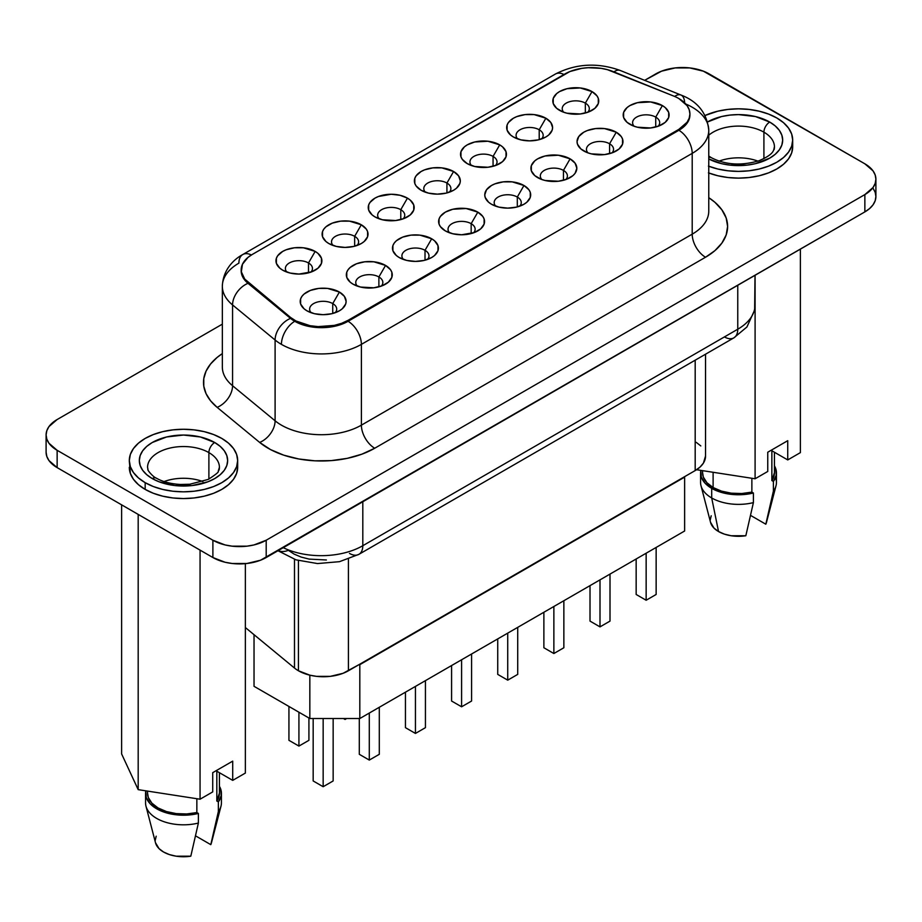 <?xml version="1.0" encoding="UTF-8"?>
<svg xmlns="http://www.w3.org/2000/svg" width="922" height="922" viewBox="0 0 922 922"><rect width="100%" height="100%" fill="white"/><g stroke="black" fill="none" stroke-linecap="round" stroke-linejoin="round"><path stroke-width="1.38" d="M202.898 481.561A35.923 20.745 0 0 0 164.07 481.561A35.923 20.745 180 0 1 202.898 481.561M147.889 464.492A35.923 20.745 180 0 1 171.999 447.631A35.923 20.745 180 0 1 208.891 452.61A35.923 20.745 180 0 1 219.413 467.281L218.226 471.257C219.136 471.81 215.806 474.53 208.234 479.417L189.794 484.246L180.505 484.476C170.685 483.9 162.641 481.791 156.371 478.172C152.545 476.732 146.932 469.344 147.993 469.667L147.566 467.281A35.923 20.745 180 0 1 169.74 448.115A35.923 20.745 180 0 1 208.891 452.61L208.891 479.094L208.891 452.61A8.24 4.76 -60 0 1 214.722 442.514A44.175 25.505 0 0 0 152.257 442.514A44.175 25.505 0 0 0 152.257 478.576A8.24 4.76 -60 0 1 156.371 478.172A8.24 4.76 120 0 0 152.257 478.576L146.759 474.715L142.68 470.312L140.167 465.518L139.314 460.551L140.167 455.572L142.68 450.789L146.759 446.375L152.257 442.514L166.582 436.982L183.49 435.046L200.385 436.982L214.722 442.514L220.208 446.375L224.3 450.789L226.812 455.572L227.653 460.551L226.812 465.518L224.3 470.312L220.208 474.715L214.722 478.576L208.026 481.757L192.099 485.56L174.869 485.56L158.953 481.757L152.257 478.576A44.175 25.505 0 0 0 214.722 478.576A44.175 25.505 0 0 0 214.722 442.514A8.24 4.76 120 0 0 208.891 452.61A35.923 20.745 180 0 1 219.09 470.07M145.169 482.667A54.179 31.279 180 0 1 129.311 460.551A54.179 31.279 180 0 1 162.756 431.646A54.179 31.279 180 0 1 221.799 438.434A54.179 31.279 180 0 1 237.669 460.551A54.179 31.279 180 0 1 204.223 489.444A54.179 31.279 180 0 1 145.169 482.667L145.169 489.398L145.169 482.667L153.386 486.562L162.756 489.444L172.921 491.23L183.49 491.829L194.058 491.23L204.223 489.444L213.593 486.562L221.799 482.667L228.541 477.93L233.543 472.513L236.631 466.647L237.669 460.551L236.631 454.442L233.543 448.576L228.541 443.171L221.799 438.434L213.593 434.539L204.223 431.646L194.058 429.871L183.49 429.272L172.921 429.871L162.756 431.646L153.386 434.539L145.169 438.434L138.438 443.171L133.425 448.576L130.348 454.442L129.311 460.551L130.348 466.647L133.425 472.513L138.438 477.93L145.169 482.667M129.311 467.281A54.179 31.279 0 0 0 145.169 489.398L153.386 493.293L162.756 496.174L172.921 497.961L183.49 498.56L194.058 497.961L204.223 496.174L213.593 493.293L221.799 489.398L228.541 484.661L233.543 479.256L236.631 473.378L237.669 467.281A54.179 31.279 0 0 1 204.223 496.174A54.179 31.279 0 0 1 145.169 489.398L138.438 484.661L133.425 479.256L130.348 473.378L129.311 460.551M757.93 161.12A35.923 20.745 0 0 0 719.102 161.12A35.923 20.745 180 0 1 757.93 161.12M707.278 122.073L721.615 116.541L729.901 115.1L738.51 114.605L755.418 116.541L769.743 122.073L775.241 125.934L779.321 130.348L781.833 135.131L782.686 140.109L781.833 145.077L779.321 149.86L775.241 154.274L769.743 158.135L755.418 163.667L747.131 165.119L729.901 165.119L721.615 163.667L708.764 158.953A44.175 25.505 0 0 0 770.458 157.72A44.175 25.505 0 0 0 769.743 122.073A8.24 4.76 120 0 0 763.912 132.169A35.923 20.745 180 0 0 708.764 135.211A35.923 20.745 180 0 1 763.912 132.169L763.912 158.653L763.912 132.169A35.923 20.745 180 0 1 774.111 149.629M708.764 157.501A8.24 4.76 -60 0 1 711.404 157.731A8.24 4.76 120 0 0 710.159 157.351M708.407 166.11L717.777 169.003L727.942 170.789L738.51 171.388L749.079 170.789L759.244 169.003L768.614 166.11L776.831 162.226L783.562 157.489L788.575 152.072L791.652 146.206L792.689 140.109L791.652 134.001L788.575 128.135L783.562 122.73L776.831 117.981L768.614 114.098L759.244 111.205L749.079 109.43L738.51 108.819L727.942 109.43L717.777 111.205L705.111 115.469A54.179 31.279 180 0 1 776.831 117.981A54.179 31.279 180 0 1 792.689 140.109A54.179 31.279 180 0 1 764.246 167.631A54.179 31.279 180 0 1 708.764 166.248M708.764 172.979A54.179 31.279 0 0 0 764.246 174.373A54.179 31.279 0 0 0 792.689 146.84L791.652 152.937L788.575 158.815L783.562 164.22L776.831 168.957L768.614 172.852L759.244 175.733L749.079 177.52L738.51 178.119L727.942 177.52L717.777 175.733L708.407 172.852M294.487 559.331L294.487 668.047A35.336 20.399 0 0 0 298.44 670.767L298.44 560.576L298.44 670.767A35.336 20.399 180 0 1 294.487 668.047L245.367 627.548L294.487 668.047L294.487 559.331M585.343 103.126L585.343 113.014L585.343 103.126A13.542 7.825 0 0 0 567.768 102.354A13.542 7.825 0 0 0 563.745 112.265A13.542 7.825 180 0 1 562.224 108.658A13.542 7.825 180 0 1 570.591 101.432A13.542 7.825 180 0 1 585.343 103.126L592.016 91.589L585.343 103.126A13.542 7.825 180 0 1 589.319 108.658A13.542 7.825 180 0 1 587.787 112.265A13.542 7.825 0 0 0 585.343 103.126M559.527 110.34L559.527 110.34A22.969 13.265 180 0 1 559.527 91.589A22.969 13.265 180 0 1 592.016 91.589L596.995 95.888L598.297 98.377L598.297 103.552L594.863 108.335L588.536 111.988L580.249 113.971L566.984 113.21L563.008 111.988L556.669 108.335L553.246 103.552L553.246 98.377L556.669 93.595L559.527 91.589L566.984 88.708L580.249 87.959L592.016 91.589A22.969 13.265 180 0 1 592.016 110.34A22.969 13.265 180 0 1 559.527 110.34M539.209 129.772L539.209 139.66L539.209 129.772A13.542 7.825 0 0 0 521.622 128.988A13.542 7.825 0 0 0 517.611 138.899A13.542 7.825 180 0 1 516.078 135.292A13.542 7.825 180 0 1 524.445 128.066A13.542 7.825 180 0 1 539.209 129.772L545.87 118.223L539.209 129.772A13.542 7.825 180 0 1 543.173 135.292A13.542 7.825 180 0 1 541.652 138.899A13.542 7.825 0 0 0 539.209 129.772M513.393 136.975L513.393 136.975A22.969 13.265 180 0 1 513.393 118.223A22.969 13.265 180 0 1 545.87 118.223L550.849 122.522L552.601 127.605L552.151 130.186L548.728 134.969L545.87 136.975L538.413 139.856L529.631 140.859L520.838 139.856L513.393 136.975L510.534 134.969L507.1 130.186L507.1 125.012L508.414 122.522L513.393 118.223L516.873 116.575L525.148 114.593L534.115 114.593L545.87 118.223A22.969 13.265 180 0 1 545.87 136.975A22.969 13.265 180 0 1 513.393 136.975L513.393 136.975M493.063 156.406L493.063 166.294L493.063 156.406A13.542 7.825 0 0 0 475.487 155.622A13.542 7.825 0 0 0 471.465 165.545A13.542 7.825 180 0 1 469.943 161.938A13.542 7.825 180 0 1 478.299 154.712A13.542 7.825 180 0 1 493.063 156.406L499.724 144.869L493.063 156.406A13.542 7.825 180 0 1 497.039 161.938A13.542 7.825 180 0 1 495.506 165.545A13.542 7.825 0 0 0 493.063 156.406M467.247 163.62L467.247 163.62A22.969 13.265 180 0 1 467.247 144.869A22.969 13.265 180 0 1 499.724 144.869L502.582 146.875L506.017 151.657L506.017 156.832L502.582 161.604L496.243 165.269L487.969 167.251L474.703 166.49L467.247 163.62L462.268 159.322L460.965 156.832L460.965 151.657L464.388 146.875L467.247 144.869L474.703 141.988L487.969 141.239L499.724 144.869A22.969 13.265 180 0 1 499.724 163.62A22.969 13.265 180 0 1 467.247 163.62L467.247 163.62M446.928 183.04L446.928 192.929L446.928 183.04A13.542 7.825 0 0 0 429.341 182.268A13.542 7.825 0 0 0 425.33 192.179A13.542 7.825 180 0 1 423.797 188.572A13.542 7.825 180 0 1 432.164 181.346A13.542 7.825 180 0 1 446.928 183.04L453.589 171.504L446.928 183.04A13.542 7.825 180 0 1 450.893 188.572A13.542 7.825 180 0 1 449.371 192.179A13.542 7.825 0 0 0 446.928 183.04M421.1 190.255L421.1 190.255A22.969 13.265 180 0 1 421.1 171.504A22.969 13.265 180 0 1 453.589 171.504L458.568 175.802L460.32 180.885L459.871 183.466L456.448 188.249L453.589 190.255L446.133 193.136L437.351 194.139L428.557 193.136L421.1 190.255L416.122 185.956L414.819 183.466L414.819 178.292L416.122 175.802L421.1 171.504L424.581 169.855L432.867 167.873L441.822 167.873L453.589 171.504A22.969 13.265 180 0 1 453.589 190.255A22.969 13.265 180 0 1 421.1 190.255M400.782 209.686L400.782 219.574L400.782 209.686A13.542 7.825 0 0 0 383.195 208.902A13.542 7.825 0 0 0 379.184 218.825A13.542 7.825 180 0 1 377.663 215.218A13.542 7.825 180 0 1 386.018 207.992A13.542 7.825 180 0 1 400.782 209.686L407.443 198.138L400.782 209.686A13.542 7.825 180 0 1 404.746 215.218A13.542 7.825 180 0 1 403.225 218.825A13.542 7.825 0 0 0 400.782 209.686M374.966 216.9L374.966 216.9A22.969 13.265 180 0 1 374.966 198.138A22.969 13.265 180 0 1 407.443 198.138L410.302 200.155L413.736 204.938L413.736 210.112L410.302 214.884L403.963 218.549L395.688 220.531L382.411 219.77L374.966 216.9L372.108 214.884L368.673 210.112L368.673 204.938L369.987 202.448L374.966 198.138L378.446 196.49L391.205 194.254L399.998 195.268L407.443 198.138A22.969 13.265 180 0 1 407.443 216.9A22.969 13.265 180 0 1 374.966 216.9L374.966 216.9M354.647 236.32A13.542 7.825 0 0 0 337.06 235.548A13.542 7.825 0 0 0 333.049 245.459A13.542 7.825 180 0 1 331.517 241.852A13.542 7.825 180 0 1 339.884 234.626A13.542 7.825 180 0 1 354.647 236.32L354.647 246.209L354.647 236.32A13.542 7.825 180 0 1 358.612 241.852A13.542 7.825 180 0 1 357.079 245.459A13.542 7.825 0 0 0 354.647 236.32L361.309 224.784L354.647 236.32M328.82 243.535L328.82 243.535A22.969 13.265 180 0 1 328.82 224.784A22.969 13.265 180 0 1 361.309 224.784L366.288 229.082L367.59 231.572L367.59 236.747L364.167 241.529L361.309 243.535L353.852 246.416L345.058 247.419L336.276 246.416L328.82 243.535L325.962 241.529L322.539 236.747L322.539 231.572L323.841 229.082L325.962 226.789L332.3 223.136L340.587 221.153L349.542 221.153L361.309 224.784A22.969 13.265 180 0 1 361.309 243.535A22.969 13.265 180 0 1 328.82 243.535L328.82 243.535M308.501 262.966A13.542 7.825 0 0 0 290.914 262.182A13.542 7.825 0 0 0 286.903 272.094A13.542 7.825 180 0 1 285.382 268.498A13.542 7.825 180 0 1 293.738 261.272A13.542 7.825 180 0 1 308.501 262.966L308.501 272.854L308.501 262.966A13.542 7.825 180 0 1 312.466 268.498A13.542 7.825 180 0 1 310.945 272.094A13.542 7.825 0 0 0 308.501 262.966L315.163 251.418L308.501 262.966M282.685 270.181L282.685 270.181A22.969 13.265 180 0 1 282.685 251.418A22.969 13.265 180 0 1 315.163 251.418L318.021 253.435L321.455 258.218L321.455 263.381L318.021 268.164L311.682 271.829L298.924 274.065L290.13 273.05L282.685 270.181L279.827 268.164L276.393 263.381L276.393 258.218L277.706 255.728L282.685 251.418L286.166 249.77L294.441 247.788L303.407 247.788L315.163 251.418A22.969 13.265 180 0 1 315.163 270.181A22.969 13.265 180 0 1 282.685 270.181M655.726 117.117A13.542 7.825 0 0 0 638.139 116.345A13.542 7.825 0 0 0 634.129 126.256A13.542 7.825 180 0 1 632.607 122.649A13.542 7.825 180 0 1 640.963 115.423A13.542 7.825 180 0 1 655.726 117.117L655.726 127.006L655.726 117.117A13.542 7.825 180 0 1 659.691 122.649A13.542 7.825 180 0 1 658.17 126.256A13.542 7.825 0 0 0 655.726 117.117L662.388 105.581L655.726 117.117M629.91 124.332L629.91 124.332A22.969 13.265 180 0 1 629.91 105.581A22.969 13.265 180 0 1 662.388 105.581L665.246 107.586L668.681 112.369L668.681 117.543L665.246 122.326L658.907 125.98L650.632 127.962L637.356 127.201L633.391 125.98L627.052 122.326L623.618 117.543L623.618 112.369L627.052 107.586L629.91 105.581L637.356 102.699L650.632 101.95L662.388 105.581A22.969 13.265 180 0 1 662.388 124.332A22.969 13.265 180 0 1 629.91 124.332M609.58 143.763A13.542 7.825 0 0 0 592.005 142.979A13.542 7.825 0 0 0 587.982 152.891A13.542 7.825 180 0 1 586.461 149.283A13.542 7.825 180 0 1 594.828 142.069A13.542 7.825 180 0 1 609.58 143.763L609.58 153.651L609.58 143.763A13.542 7.825 180 0 1 613.556 149.283A13.542 7.825 180 0 1 612.024 152.891A13.542 7.825 0 0 0 609.58 143.763L616.253 132.215L609.58 143.763M583.764 150.966L583.764 150.966A22.969 13.265 180 0 1 583.764 132.215A22.969 13.265 180 0 1 616.253 132.215L621.232 136.525L622.534 139.003L622.534 144.178L619.1 148.961L612.773 152.626L604.486 154.596L591.221 153.847L587.245 152.626L580.906 148.961L577.483 144.178L577.034 141.596L578.786 136.525L583.764 132.215L587.245 130.567L595.531 128.584L604.486 128.584L616.253 132.215A22.969 13.265 180 0 1 616.253 150.966A22.969 13.265 180 0 1 583.764 150.966M563.446 170.397A13.542 7.825 0 0 0 545.859 169.625A13.542 7.825 0 0 0 541.848 179.536A13.542 7.825 180 0 1 540.315 175.929A13.542 7.825 180 0 1 548.682 168.703A13.542 7.825 180 0 1 563.446 170.397L563.446 180.286L563.446 170.397A13.542 7.825 180 0 1 567.41 175.929A13.542 7.825 180 0 1 565.889 179.536A13.542 7.825 0 0 0 563.446 170.397L570.107 158.861L563.446 170.397M537.63 177.612L537.63 177.612A22.969 13.265 180 0 1 537.63 158.861A22.969 13.265 180 0 1 570.107 158.861L575.086 163.159L576.838 168.23L575.086 173.313L572.965 175.606L566.627 179.26L558.352 181.242L545.075 180.482L541.11 179.26L534.772 175.606L531.337 170.824L531.337 165.649L534.772 160.866L537.63 158.861L545.075 155.979L558.352 155.23L570.107 158.861A22.969 13.265 180 0 1 570.107 177.612A22.969 13.265 180 0 1 537.63 177.612L537.63 177.612M517.3 197.043A13.542 7.825 0 0 0 499.724 196.259A13.542 7.825 0 0 0 495.702 206.171A13.542 7.825 180 0 1 494.18 202.563A13.542 7.825 180 0 1 502.536 195.337A13.542 7.825 180 0 1 517.3 197.043L517.3 206.931L517.3 197.043A13.542 7.825 180 0 1 521.264 202.563A13.542 7.825 180 0 1 519.743 206.171A13.542 7.825 0 0 0 517.3 197.043L523.961 185.495L517.3 197.043M491.484 204.246L491.484 204.246A22.969 13.265 180 0 1 491.484 185.495A22.969 13.265 180 0 1 523.961 185.495L528.94 189.794L530.254 192.283L530.254 197.458L526.819 202.241L523.961 204.246L516.516 207.127L507.722 208.13L498.94 207.127L491.484 204.246L488.625 202.241L485.203 197.458L484.753 194.876L486.505 189.794L491.484 185.495L494.964 183.847L503.239 181.865L512.206 181.865L523.961 185.495A22.969 13.265 180 0 1 523.961 204.246A22.969 13.265 180 0 1 491.484 204.246M471.165 223.677A13.542 7.825 0 0 0 453.578 222.894A13.542 7.825 0 0 0 449.567 232.817A13.542 7.825 180 0 1 448.034 229.209A13.542 7.825 180 0 1 456.402 221.983A13.542 7.825 180 0 1 471.165 223.677L471.165 233.566L471.165 223.677A13.542 7.825 180 0 1 475.13 229.209A13.542 7.825 180 0 1 473.597 232.817A13.542 7.825 0 0 0 471.165 223.677L477.827 212.141L471.165 223.677M445.338 230.892L445.338 230.892A22.969 13.265 180 0 1 445.338 212.141A22.969 13.265 180 0 1 477.827 212.141L482.805 216.44L484.108 218.929L484.108 224.104L480.685 228.875L474.346 232.54L461.588 234.776L452.794 233.762L445.338 230.892L440.359 226.593L439.056 224.104L439.056 218.929L440.359 216.44L445.338 212.141L452.794 209.259L466.059 208.51L477.827 212.141A22.969 13.265 180 0 1 477.827 230.892A22.969 13.265 180 0 1 445.338 230.892M425.019 250.311A13.542 7.825 0 0 0 407.432 249.539A13.542 7.825 0 0 0 403.421 259.451A13.542 7.825 180 0 1 401.9 255.843A13.542 7.825 180 0 1 410.255 248.617A13.542 7.825 180 0 1 425.019 250.311L425.019 260.2L425.019 250.311A13.542 7.825 180 0 1 428.984 255.843A13.542 7.825 180 0 1 427.462 259.451A13.542 7.825 0 0 0 425.019 250.311L431.68 238.775L425.019 250.311M399.203 257.526L399.203 257.526A22.969 13.265 180 0 1 399.203 238.775A22.969 13.265 180 0 1 431.68 238.775L434.539 240.78L437.973 245.563L437.973 250.738L434.539 255.521L431.68 257.526L424.235 260.407L415.442 261.41L406.648 260.407L399.203 257.526L396.345 255.521L392.91 250.738L392.91 245.563L394.224 243.074L396.345 240.78L402.683 237.127L410.958 235.145L419.925 235.145L431.68 238.775A22.969 13.265 180 0 1 431.68 257.526A22.969 13.265 180 0 1 399.203 257.526L399.203 257.526M378.884 276.957A13.542 7.825 0 0 0 361.297 276.174A13.542 7.825 0 0 0 357.287 286.097A13.542 7.825 180 0 1 355.754 282.489A13.542 7.825 180 0 1 364.121 275.263A13.542 7.825 180 0 1 378.884 276.957L378.884 286.846L378.884 276.957A13.542 7.825 180 0 1 382.849 282.489A13.542 7.825 180 0 1 381.316 286.097A13.542 7.825 0 0 0 378.884 276.957L385.546 265.421L378.884 276.957M353.057 284.172L353.057 284.172A22.969 13.265 180 0 1 353.057 265.421A22.969 13.265 180 0 1 385.546 265.421L390.525 269.72L391.827 272.209L391.827 277.384L388.393 282.155L382.065 285.82L373.779 287.802L360.514 287.042L353.057 284.172L350.199 282.155L346.776 277.384L346.776 272.209L348.078 269.72L350.199 267.426L356.537 263.761L364.824 261.79L373.779 261.79L385.546 265.421A22.969 13.265 180 0 1 385.546 284.172A22.969 13.265 180 0 1 353.057 284.172M332.738 303.592A13.542 7.825 0 0 0 315.151 302.819A13.542 7.825 0 0 0 311.14 312.731A13.542 7.825 180 0 1 309.619 309.124A13.542 7.825 180 0 1 317.975 301.897A13.542 7.825 180 0 1 332.738 303.592L332.738 313.48L332.738 303.592A13.542 7.825 180 0 1 336.703 309.124A13.542 7.825 180 0 1 335.182 312.731A13.542 7.825 0 0 0 332.738 303.592L339.4 292.055L332.738 303.592M306.922 310.806L306.922 310.806A22.969 13.265 180 0 1 306.922 292.055A22.969 13.265 180 0 1 339.4 292.055L344.379 296.354L346.13 301.436L345.681 304.018L342.258 308.801L339.4 310.806L331.955 313.687L323.161 314.69L314.367 313.687L306.922 310.806L304.064 308.801L300.63 304.018L300.63 298.843L301.943 296.354L304.064 294.06L310.403 290.407L318.678 288.425L327.644 288.425L339.4 292.055A22.969 13.265 180 0 1 339.4 310.806A22.969 13.265 180 0 1 306.922 310.806M222.34 286.108A56.542 32.639 0 0 0 232.563 304.94A18.843 12.608 -50.5 0 1 248.006 283.319L248.006 282.351A37.687 21.759 180 0 1 241.184 269.869A37.687 21.759 180 0 1 252.225 254.484L564.829 74.002A37.687 21.759 180 0 1 613.107 71.559L673.844 96.119A37.687 21.759 180 0 1 678.88 98.562A37.687 21.759 0 0 0 673.844 96.119L607.414 69.669L601.236 68.366L588.201 67.709L581.724 68.366L569.865 71.559L252.225 254.484L248.006 257.388L242.474 264.234L241.334 271.771L244.722 279.066L290.534 317.422L295.95 320.983L310.08 325.697L318.125 326.618L334.306 325.385L341.659 323.299L348.067 320.326L678.88 129.334L687.051 122.269L689.195 118.189L689.921 113.948L689.195 109.695L687.051 105.615L678.88 98.562A37.687 21.759 180 0 1 689.921 113.948A37.687 21.759 180 0 1 678.88 129.334L678.88 130.29L348.067 321.294A37.687 21.759 180 0 1 294.763 321.294A37.687 21.759 180 0 1 290.534 318.39A18.843 12.608 129.5 0 0 275.102 340.011A56.542 32.639 0 0 0 281.429 344.367A18.843 10.88 -60 0 1 294.763 321.294A18.843 10.88 120 0 0 281.429 344.367A56.542 32.639 180 0 1 275.102 340.011L232.563 304.94A56.542 32.639 180 0 1 222.34 286.223A56.542 32.639 180 0 1 238.902 263.139A18.843 10.88 60 0 1 242.797 254.518A18.843 10.88 60 0 1 251.383 254.991A18.843 10.88 -120 0 0 242.797 254.518C234.799 258.771 223.02 268.901 222.34 286.223L222.34 367.002A56.542 32.639 0 0 0 232.563 385.73L232.563 304.94L232.563 385.73L275.102 420.801L275.102 340.011L275.102 420.801A56.542 32.639 0 0 0 361.389 425.157L361.389 344.367A56.542 32.639 180 0 1 281.429 344.367A56.542 32.639 0 0 0 361.389 344.367L361.389 425.157L692.203 234.165A56.542 32.639 0 0 0 708.764 211.08L708.764 130.29A56.542 32.639 180 0 1 692.203 153.375L361.389 344.367A18.843 10.88 -120 0 0 348.067 321.294A18.843 10.88 60 0 1 361.389 344.367L692.203 153.375L692.203 234.165L692.203 153.375A18.843 10.88 -120 0 0 678.88 130.29A18.843 10.88 60 0 1 692.203 153.375A56.542 32.639 0 0 0 708.764 129.829M222.34 366.887A56.542 32.639 0 0 0 232.563 385.73A18.843 12.608 -50.5 0 1 217.131 407.351A75.385 43.518 180 0 1 222.34 353.61L217.131 357.425L210.562 364.006L206.067 371.128L203.785 378.596L203.785 386.191L206.067 393.659L210.562 400.782L217.131 407.351L259.658 442.422L270.48 449.556L283.722 455.157L298.74 458.972L314.84 460.816L331.252 460.608L347.191 458.361L361.908 454.166L374.712 448.242L705.526 257.238L714.907 250.646L721.868 243.12L726.167 234.96L727.608 226.466L726.167 217.972L721.868 209.813L714.907 202.287L708.764 197.677A75.385 43.518 180 0 1 705.526 257.238A18.843 10.88 60 0 1 692.203 234.165A56.542 32.639 0 0 0 708.764 211.08M685.772 104.013A56.542 32.639 180 0 1 692.203 107.217A56.542 32.639 180 0 1 708.764 130.29C707.013 113.164 697.724 101.397 680.909 95.001A18.843 8.828 -68 0 1 684.643 102.838M700.582 472.859L700.582 482.483A37.929 21.898 0 0 0 711.692 497.961A37.929 21.898 180 0 1 701.008 485.733L710.562 522.417A28.271 16.319 0 0 0 718.526 531.533L711.692 497.961L711.692 488.349A37.929 21.898 180 0 1 700.582 472.859A37.929 21.898 180 0 1 700.835 470.381L701.273 477.02L705.019 483.128L711.692 488.349L720.727 492.198L731.319 494.365L742.533 494.641L753.401 493.005L751.868 492.118L751.868 478.276L751.868 492.118L741.726 493.524L731.296 493.178L721.488 491.126L713.109 487.531L713.109 472.283L713.109 487.531A35.923 20.745 0 0 0 751.868 492.118L753.401 493.005A37.929 21.898 180 0 1 711.692 488.349L711.692 497.961A37.929 21.898 0 0 0 753.401 502.617L753.401 493.005L753.401 502.617A37.929 21.898 180 0 1 711.692 497.961L718.526 531.533A28.271 16.319 0 0 0 745.829 535.751L753.401 502.617L745.829 535.751L731.192 535.751L724.381 534.126L718.526 531.533L714.031 528.145L710.528 522.278M702.587 470.646L702.587 472.859A35.923 20.745 0 0 0 713.109 487.531L706.886 482.69L703.325 477.031L702.587 472.686M211.472 842.72L218.364 811.521L210.792 844.656A28.271 16.319 0 0 0 211.438 842.858L220.992 806.174A37.929 21.898 180 0 1 218.364 811.521A37.929 21.898 0 0 0 221.418 802.924L221.418 793.3A37.929 21.898 180 0 1 218.364 801.898L218.364 811.521L218.364 801.898L221.199 795.628L220.727 789.151L219.413 786.282A37.929 21.898 180 0 1 221.418 793.3M219.413 793.104L216.831 801.022L216.831 771.207L232.713 780.369L245.367 773.062L245.367 563.653L245.367 773.062L232.713 780.369L216.831 771.207L216.831 801.022A35.923 20.745 0 0 0 219.413 793.3L219.413 772.694M212.717 791.906L200.062 799.213L138.185 789.647L121.612 753.919L121.612 504.841L121.612 753.919L138.185 789.647L138.185 514.407L138.185 789.647L200.062 799.213L200.062 550.134L200.062 799.213L212.717 791.906L212.717 772.671L212.717 791.906M232.713 761.134L212.717 772.671L232.713 761.134L232.713 780.369L232.713 761.134M147.566 791.088L147.566 793.3A35.923 20.745 0 0 0 196.847 812.559L196.847 798.717L196.847 812.559L186.693 813.965L176.275 813.619L166.456 811.567L158.088 807.972L151.853 803.131L148.292 797.472L147.566 793.127M216.831 801.022L218.364 801.898L216.831 801.022M145.803 790.822L146.252 797.461L149.986 803.569L156.671 808.79L165.695 812.639L176.286 814.806L187.512 815.083L198.38 813.446L196.847 812.559L198.38 813.446A37.929 21.898 180 0 1 145.561 793.3A37.929 21.898 180 0 1 145.803 790.822M145.561 793.3L145.561 802.924A37.929 21.898 0 0 0 198.38 823.058L198.38 813.446L198.38 823.058A37.929 21.898 180 0 1 145.976 806.174L155.53 842.858A28.271 16.319 0 0 0 190.808 856.192L198.38 823.058L190.808 856.192L176.171 856.192L169.348 854.567L163.494 851.974L159.01 848.586L155.495 842.72M210.792 844.656L195.522 835.839L210.792 844.656M155.219 840.426L156.187 836.208M767.749 471.465L755.095 478.772L696.571 469.724L755.095 478.772L755.095 275.275L755.095 478.772L767.749 471.465L767.749 452.229L767.749 471.465M710.24 519.985L711.208 515.767M873.03 188.18L875.174 192.26L875.9 196.513L875.174 200.754L873.03 204.834L869.55 208.603L864.859 211.899L260.477 560.242L246.889 563.492L232.183 563.492L225.118 562.259L212.89 557.533L57.141 467.615L48.97 460.562L46.826 456.471L46.1 452.229A37.687 21.759 0 0 0 57.141 467.615L212.89 557.533A37.687 21.759 0 0 0 266.193 557.533L864.859 211.899A37.687 21.759 0 0 0 875.9 196.513L875.9 179.202A37.687 21.759 180 0 1 864.859 194.588L864.859 211.899L864.859 194.588L266.193 540.223L266.193 557.533L266.193 540.223A37.687 21.759 180 0 1 212.89 540.223L212.89 557.533L212.89 540.223L57.141 450.305L57.141 467.615L57.141 450.305A37.687 21.759 180 0 1 46.1 434.919A37.687 21.759 180 0 1 57.141 419.533L222.34 324.152L57.141 419.533L48.97 426.586L46.826 430.678L46.1 434.919L46.826 439.16L48.97 443.252L57.141 450.305L212.89 540.223L225.118 544.948L232.183 546.181L246.889 546.181L253.965 544.948L266.193 540.223L864.859 194.588L873.03 187.523L875.174 183.443L875.9 179.202A37.687 21.759 180 0 0 864.859 163.816L873.03 170.87L875.174 174.95L875.9 179.202M358.969 664.67L343.065 673.302L330.318 676.356L316.534 676.356L309.907 675.192L298.44 670.767A35.336 20.399 0 0 0 348.412 670.767L695.188 470.566L358.969 664.67L684.631 477.135L684.631 531.003L684.631 477.135L359.81 664.67L359.81 718.526L359.81 664.67L358.969 664.67M644.651 80.341L655.807 73.887A37.687 21.759 180 0 1 709.11 73.887L864.859 163.816L703.405 71.19L689.817 67.94L675.111 67.94L661.523 71.19L644.651 80.341M217.131 407.351A18.843 12.608 129.5 0 0 232.563 385.73L275.102 420.801A18.843 12.608 -50.5 0 1 259.658 442.422L217.131 407.351M275.102 420.801A56.542 32.639 0 0 0 361.389 425.157A18.843 10.88 -120 0 0 374.712 448.242A75.385 43.518 180 0 1 259.658 442.422A18.843 12.608 129.5 0 0 275.102 420.801M374.712 448.242A18.843 10.88 60 0 1 361.389 425.157L692.203 234.165A18.843 10.88 -120 0 0 705.526 257.238L374.712 448.242M248.006 283.319A37.687 21.759 180 0 1 241.195 270.353A37.687 21.759 0 0 0 241.184 270.838A37.687 21.759 0 0 0 248.006 283.319A18.843 12.608 129.5 0 0 232.563 304.94L275.102 340.011A18.843 12.608 -50.5 0 1 290.534 318.39L248.006 283.319L248.006 282.351L290.534 317.422L290.534 318.39L248.006 283.319M563.976 74.498A18.843 10.88 -120 0 0 555.413 74.025A18.843 10.88 60 0 1 563.976 74.498M242.797 254.518L555.413 74.025C575.985 63.549 597.571 62.35 620.172 70.441A18.843 8.828 112 0 0 613.925 71.893A18.843 8.828 -68 0 1 620.195 70.452M680.943 95.012A18.843 8.828 112 0 0 674.662 96.453A18.843 8.828 -68 0 1 680.909 95.001L620.172 70.441M689.91 114.432A37.687 21.759 180 0 1 678.88 130.29A37.687 21.759 0 0 0 689.921 114.904L689.921 113.948M290.534 317.422L290.534 318.39A37.687 21.759 0 0 0 294.763 321.294A37.687 21.759 0 0 0 348.067 321.294L348.067 320.326A37.687 21.759 180 0 1 290.534 317.422M348.067 321.294L348.067 320.326L678.88 129.334L678.88 130.29L348.067 321.294M755.014 275.321L754.645 310.034L746.924 326.987L733.866 337.855A18.843 10.88 -120 0 0 737.761 329.223L362.807 545.709A58.893 33.999 180 0 1 283.25 547.691A58.893 33.999 0 0 0 362.807 545.709L362.807 501.752L362.807 545.709L737.761 329.223A58.893 33.999 0 0 0 755.014 305.182A58.893 33.999 180 0 1 737.761 329.223L737.761 285.278L737.761 329.223A18.843 10.88 60 0 1 733.866 337.855A18.843 10.88 60 0 1 724.438 336.922M326.388 559.977L309.124 559.101L301.137 557.072L294.106 554.099L288.356 550.319A18.843 12.608 -50.5 0 1 278.179 550.618M696.248 442.353L700.801 445.937M705.537 456.021L703.405 463.121L700.005 467.097L695.188 470.566L695.188 360.179L695.188 470.566A35.336 20.399 0 0 0 705.537 456.136L705.537 354.209M348.412 559.135L348.412 670.767L348.412 559.135M254.034 634.693L254.034 686.314L254.034 634.693M684.631 531.003L359.81 718.526L309.838 718.526L309.838 675.181L309.838 718.526L254.034 686.314L309.838 718.526L359.81 718.526L684.631 531.003M636.157 594.471L636.157 558.986L636.157 594.471L646.149 600.245L646.149 553.212L646.149 600.245L636.157 594.471M656.141 594.471L656.141 547.438L656.141 594.471L646.149 600.245L656.141 594.471M590.011 621.105L590.011 585.62L590.011 621.105L600.003 626.879L600.003 579.857L600.003 626.879L590.011 621.105M610.007 621.105L610.007 574.083L610.007 621.105L600.003 626.879L610.007 621.105M543.876 647.751L543.876 612.266L543.876 647.751L553.868 653.525L553.868 606.492L553.868 653.525L543.876 647.751M563.861 647.751L563.861 600.718L563.861 647.751L553.868 653.525L563.861 647.751M497.73 674.385L497.73 638.9L497.73 674.385L507.722 680.159L507.722 633.126L507.722 680.159L497.73 674.385M517.715 674.385L517.715 627.363L517.715 674.385L507.722 680.159L517.715 674.385M451.584 701.031L451.584 665.546L451.584 701.031L461.588 706.794L461.588 659.772L461.588 706.794L451.584 701.031M471.58 701.031L471.58 653.998L471.58 701.031L461.588 706.794L471.58 701.031M405.45 727.665L405.45 692.18L405.45 727.665L415.442 733.439L415.442 686.406L415.442 733.439L405.45 727.665M425.434 727.665L425.434 680.643L425.434 727.665L415.442 733.439L425.434 727.665M359.303 754.311L359.303 718.526L359.303 754.311L369.296 760.074L369.296 713.052L369.296 760.074L359.303 754.311M379.299 754.311L379.299 707.278L379.299 754.311L369.296 760.074L379.299 754.311M313.169 780.946L313.169 718.526L313.169 780.946L323.161 786.72L323.161 718.526L323.161 786.72L313.169 780.946M333.153 780.946L333.153 718.526L333.153 780.946L323.161 786.72L333.153 780.946M345.058 718.526L345.058 719.448L343.48 718.526L345.058 719.448L345.058 718.526M346.649 718.526L345.058 719.448L346.649 718.526M288.932 740.32L288.932 706.459L288.932 740.32L298.924 746.082L298.924 712.233L298.924 746.082L288.932 740.32M308.916 740.32L308.916 717.996L308.916 740.32L298.924 746.082L308.916 740.32M774.434 472.663L771.864 480.581L771.864 450.766L787.734 459.928L787.734 440.693L787.734 459.928L800.388 452.621L800.388 249.124L800.388 452.621L787.734 459.928L771.864 450.766L771.864 480.581A35.923 20.745 0 0 0 774.434 472.859L774.434 452.253M787.734 440.693L767.749 452.229L787.734 440.693M775.517 477.677A37.929 21.898 180 0 1 776.024 485.733A37.929 21.898 180 0 1 773.397 491.08L773.397 481.457L771.864 480.581L773.397 481.457L776.232 475.187L775.748 468.71L774.434 465.841A37.929 21.898 180 0 1 776.439 472.859A37.929 21.898 180 0 1 773.397 481.457L773.397 491.08A37.929 21.898 0 0 0 776.439 482.483L776.439 472.859M766.505 522.278L773.397 491.08L765.813 524.215A28.271 16.319 0 0 0 766.47 522.417L776.024 485.733M765.813 524.215L750.554 515.398L765.813 524.215M708.764 156.025L711.404 157.731C725.487 164.934 741.392 165.937 759.083 160.716C775.102 153.847 773.477 149.779 774.434 146.84A35.923 20.745 180 0 0 763.912 132.169A8.24 4.76 -60 0 1 769.743 122.073A44.175 25.505 0 0 0 707.623 121.877M277.971 550.734L295.997 559.838L317.502 563.561L339.503 561.671L358.9 554.341A18.843 10.88 -120 0 0 362.807 545.709A18.843 10.88 60 0 1 358.9 554.341A18.843 10.88 60 0 1 349.473 553.407M792.689 140.109L792.689 146.84M46.1 452.229L46.1 434.919M241.184 269.869L241.184 270.838M237.669 460.551L237.669 467.281M358.9 554.341L733.866 337.855"/></g></svg>
